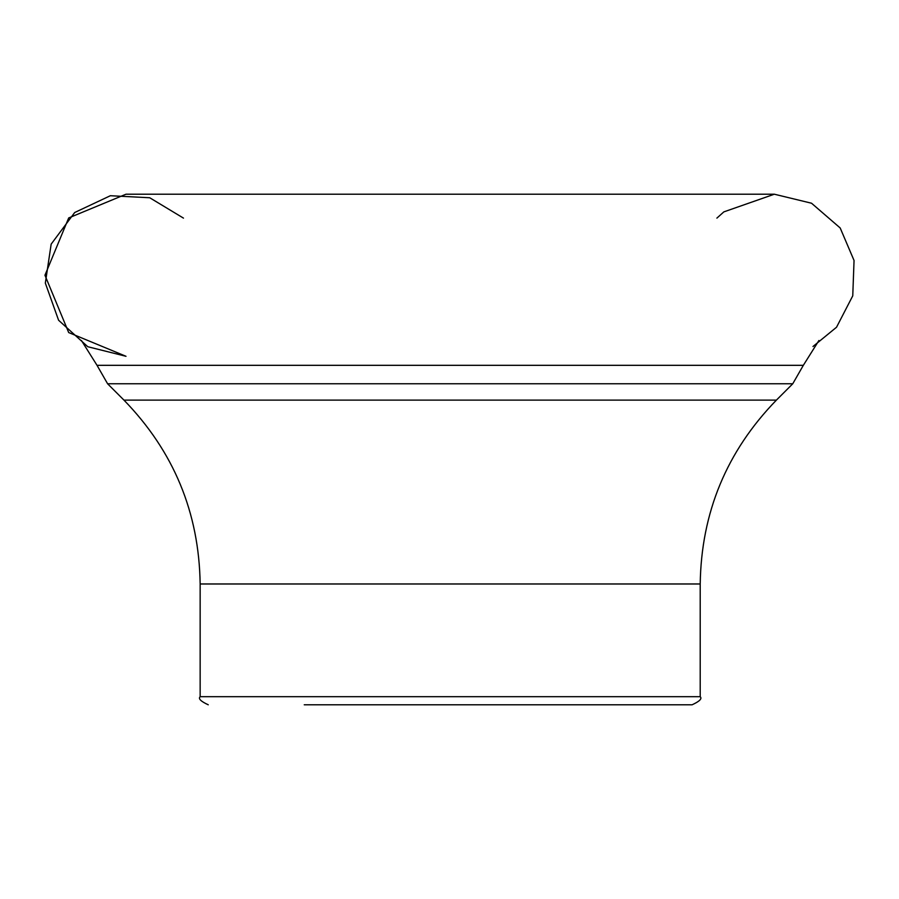 <?xml version="1.0" encoding="UTF-8"?>
<svg xmlns="http://www.w3.org/2000/svg" width="899" height="899" viewBox="0 0 899 899"><rect width="100%" height="100%" fill="white"/><g stroke="black" fill="none" stroke-linecap="round" stroke-linejoin="round"><path stroke-width="1.35" d="M304.244 704.794L692.095 704.794L304.244 704.794M126.006 194.206L68.695 217.94L44.95 275.251L68.695 332.563L126.006 356.296L87.776 346.722L58.581 320.235L45.332 283.118L51.164 244.135L74.696 212.512L110.363 195.724L149.728 197.758L183.475 218.12M123.95 400.111L776.41 400.111C726.662 451.309 701.254 512.599 700.209 583.979L200.151 583.979C199.106 512.599 173.698 451.309 123.95 400.111L107.599 383.772L792.761 383.772L776.41 400.111M81.427 340.496L97.025 365.32L803.335 365.32L792.761 383.772M208.253 704.794C200.769 701.344 198.061 698.647 200.151 696.691L700.209 696.691C702.288 698.647 699.591 701.344 692.095 704.794M97.025 365.32L107.599 383.772M818.922 340.496L803.335 365.32M700.209 696.691L700.209 583.979M200.151 696.691L200.151 583.979M812.988 346.497L836.531 327.236L852.758 295.827L854.05 260.485L840.183 227.964L811.539 203.23L774.342 194.206M716.885 218.12L723.841 211.883L774.365 194.206L125.995 194.206"/></g></svg>
